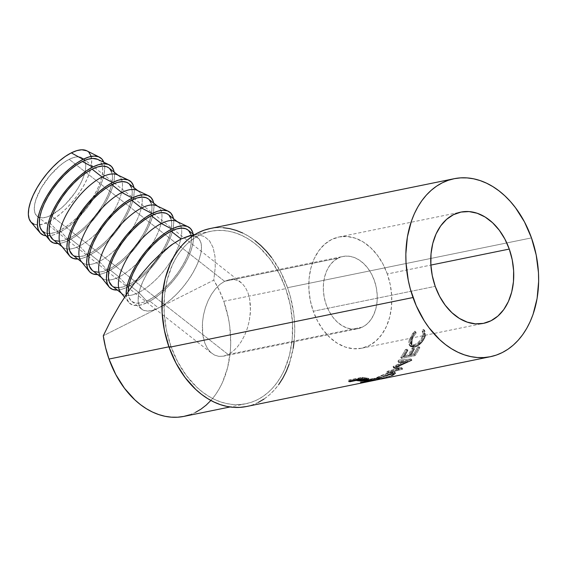 <?xml version="1.0" encoding="UTF-8"?>
<svg xmlns="http://www.w3.org/2000/svg" width="567" height="567" viewBox="0 0 567 567"><rect width="100%" height="100%" fill="white"/><g stroke="black" fill="none" stroke-linecap="round" stroke-linejoin="round"><path stroke-width="0.43" stroke-dasharray="2.83 2.13" d="M387.311 273.981A56.764 40.753 78.5 0 0 338.931 236.999A56.764 40.753 78.5 0 0 313.267 311.255L435.222 286.349L313.267 311.255A56.764 40.753 78.5 0 0 361.647 348.237A56.764 40.753 78.5 0 0 387.311 273.981L430.877 265.087L387.311 273.981L390.266 284.684L391.677 295.698L391.506 306.584L389.749 316.939L386.474 326.358L381.804 334.48L375.928 340.994L369.067 345.65L361.484 348.266L353.468 348.748L345.331 347.068L337.386 343.297L329.937 337.578L323.268 330.129L317.64 321.241L313.267 311.255L310.312 300.545L308.895 289.539L309.072 278.645L310.829 268.29L314.104 258.871L318.767 250.749L324.643 244.235L331.504 239.586L339.087 236.963L347.103 236.489L355.24 238.168L363.185 241.939L370.634 247.659L377.303 255.107L382.938 263.995L387.311 273.981M229.344 279.651L233.958 279.467L238.282 280.757L242.152 283.472L245.412 287.512L247.949 292.721L249.65 298.894L250.486 310.681L249.31 320.731L247.396 328.18L244.675 335.232L241.251 341.618L237.254 347.096L232.839 351.448L228.182 354.517L50.867 215.347A36.898 15.259 128.1 0 0 79.309 185.898A36.898 15.259 128.1 0 0 82.81 158.313A36.898 15.259 128.1 0 0 69.195 159.327L224.61 281.317L229.344 279.651L342.907 256.468A36.898 26.493 -101.5 0 1 375.411 283.869A36.898 26.493 -101.5 0 1 362.497 327.088L228.182 354.517L232.839 351.448L237.254 347.096L241.251 341.618L244.675 335.232L247.396 328.18L249.31 320.731L250.345 313.175L250.458 305.804L249.65 298.894L247.949 292.721L245.412 287.512L242.152 283.472L238.282 280.757L233.958 279.467L229.344 279.651L224.61 281.317L338.081 258.148A36.898 26.493 -101.5 0 1 342.907 256.468M59.074 232.619A48.252 19.958 -51.9 0 1 46.076 235.815L53.163 235.007L59.074 232.619L65.439 228.827L72.03 223.767L78.572 217.643L84.837 210.69L90.564 203.17L95.547 195.374L99.579 187.599L102.528 180.15L104.257 173.311L104.718 167.343L103.804 162.261A48.252 19.958 -51.9 0 1 93.286 199.095A48.252 19.958 -51.9 0 1 59.074 232.619L48.755 221.81L59.074 232.619M31.114 222.257L30.873 221.988A45.41 18.782 128.1 0 0 39.527 224.808A45.41 18.782 128.1 0 0 48.755 221.81A45.41 18.782 128.1 0 0 91.556 158.519A45.41 18.782 128.1 0 0 86.73 150.765M41.745 230.457A45.41 18.782 128.1 0 0 49.478 233.54A45.41 18.782 128.1 0 0 59.776 230.464L68.841 240.288A48.252 19.958 -51.9 0 1 58.089 243.548M52.788 239.38A45.41 18.782 128.1 0 0 69.55 238.133L79.529 245.965A45.41 18.782 -51.9 0 1 69.231 249.041A45.41 18.782 -51.9 0 1 62.767 247.212L62.065 246.666M61.498 245.958A45.41 18.782 128.1 0 0 69.231 249.041A45.41 18.782 128.1 0 0 79.529 245.965L88.594 255.788A48.252 19.958 -51.9 0 1 77.842 259.048M72.533 254.881A45.41 18.782 128.1 0 0 89.295 253.633L99.275 261.465A45.41 18.782 -51.9 0 1 88.976 264.541A45.41 18.782 -51.9 0 1 82.513 262.712L81.818 262.167M81.244 261.458A45.41 18.782 128.1 0 0 88.976 264.541A45.41 18.782 128.1 0 0 99.275 261.465L108.34 271.288A48.252 19.958 -51.9 0 1 97.588 274.548M92.286 270.381A45.41 18.782 128.1 0 0 109.048 269.134L119.027 276.965A45.41 18.782 -51.9 0 1 108.729 280.041A45.41 18.782 -51.9 0 1 102.266 278.22L101.564 277.667M100.99 276.958A45.41 18.782 128.1 0 0 108.722 280.041A45.41 18.782 128.1 0 0 119.027 276.965L128.092 286.789A48.252 19.958 -51.9 0 1 117.341 290.049M112.032 285.881A45.41 18.782 128.1 0 0 128.794 284.634L138.773 292.466A45.41 18.782 -51.9 0 1 122.011 293.72L121.317 293.167M120.743 292.459A45.41 18.782 128.1 0 0 138.773 292.466L147.838 302.289A48.252 19.958 -51.9 0 1 128.681 302.282A48.252 19.958 -51.9 0 1 126.179 294.741M183.992 416.376A87.984 63.171 78.5 0 0 223.774 301.283A87.984 63.171 78.5 0 0 213.773 280.155L103.272 335.777L158.526 307.966L148.547 300.134L142.983 302.381L138.072 303.217L133.989 302.608L130.906 300.581L128.929 297.207L128.128 291.856A45.41 18.782 128.1 0 0 131.785 301.389A45.41 18.782 128.1 0 0 148.547 300.134L158.526 307.966A45.41 18.782 -51.9 0 1 141.764 309.221A45.41 18.782 -51.9 0 1 146.073 275.264A45.41 18.782 -51.9 0 1 181.079 239.026A45.41 18.782 -51.9 0 1 197.84 237.771A45.41 18.782 -51.9 0 1 193.524 271.728A45.41 18.782 -51.9 0 1 158.526 307.966L152.962 310.213L148.051 311.049L143.968 310.44L140.885 308.413L138.908 305.039L138.121 300.46L138.554 294.84L140.184 288.405L142.955 281.388L146.754 274.074L151.439 266.738L156.832 259.658L162.722 253.116L168.888 247.354L175.083 242.591M170.943 346.402L168.916 346.82L170.943 346.402L166.372 329.81L164.175 312.75L164.444 295.868L167.173 279.815L172.248 265.221L175.607 258.637L179.477 252.627L183.814 247.24L188.584 242.534L193.737 238.544L199.223 235.319L204.985 232.881L210.974 231.265L217.133 230.471L223.398 230.521L229.713 231.407L236.007 233.122L242.237 235.652L248.325 238.969L254.222 243.045L259.87 247.836L270.211 259.374L278.936 273.152L285.718 288.638A87.984 63.171 -101.5 0 1 245.936 403.725A87.984 63.171 -101.5 0 1 170.943 346.402A87.984 63.171 -101.5 0 1 210.726 231.315A87.984 63.171 -101.5 0 1 285.718 288.638L290.29 305.23L292.487 322.29L292.218 339.172L289.496 355.226L284.414 369.819L281.055 376.403L277.185 382.413L272.847 387.8L268.078 392.506L262.925 396.496L257.439 399.721L251.677 402.159L245.688 403.775L239.529 404.569L233.264 404.519L226.949 403.633L220.655 401.918L214.425 399.388L208.337 396.071L202.44 391.995L196.792 387.204L186.451 375.666L177.726 361.888L170.943 346.402M210.889 400.458L215.24 395.064L219.11 389.047L222.47 382.47L227.544 367.87L230.273 351.823L230.719 343.446L229.748 326.394L228.345 317.874L223.774 301.283L285.718 288.638L223.774 301.283L219.266 290.347L213.773 280.155L215.24 267.433L215.006 256.44L213.064 247.474L209.471 240.755L204.326 236.474L197.755 234.745L191.476 235.241M246.503 406.511A90.826 65.205 78.5 0 0 287.568 287.703L531.477 237.899L287.568 287.703A90.826 65.205 78.5 0 0 210.159 228.529M377.289 379.798L378.926 379.458L378.593 378.083L379.032 377.991L379.33 379.373L377.289 379.798M391.889 375.73L394.76 374.206L395.419 373.277L394.554 372.845L391.528 373.263L385.305 375.333L375.517 379.826L383.568 378.295L391.889 375.73M393.682 367.827L393.009 366.651A89.409 64.184 78.5 0 0 393.222 366.438L393.909 367.607L407.475 361.462L393.909 367.607A90.826 65.205 -101.5 0 1 393.682 367.827L399.338 369.5L388.438 372.384A90.826 65.205 -101.5 0 1 387.353 373.185L402.485 369.23A90.826 65.205 78.5 0 0 402.634 369.117L396.22 367.225L411.677 360.201A90.826 65.205 78.5 0 0 411.812 360.038L399.572 361.144A90.826 65.205 -101.5 0 1 398.686 362.278L407.475 361.462L406.73 360.357L393.222 366.438L393.909 367.607A90.826 65.205 -101.5 0 1 393.682 367.827L393.009 366.651L398.721 368.267L399.338 369.5L396.758 368.791M411.203 354.262A90.826 65.205 -101.5 0 1 410.331 355.615L409.516 354.609L410.331 355.615L414.498 354.765L413.69 353.758A89.409 64.184 78.5 0 0 417.617 347.032L418.496 347.94L419.885 347.656L419.006 346.749L417.617 347.032L418.496 347.94A90.826 65.205 -101.5 0 1 414.498 354.765L413.69 353.758L409.516 354.609A89.409 64.184 78.5 0 0 413.449 347.89L412.06 348.173L412.932 349.074A90.826 65.205 -101.5 0 1 408.942 355.899L408.127 354.892L402.917 355.956A89.409 64.184 78.5 0 0 406.851 349.237L405.455 349.52L406.333 350.42A90.826 65.205 -101.5 0 1 401.521 358.464L415.072 355.693A90.826 65.205 78.5 0 0 419.885 347.656L418.496 347.94A90.826 65.205 -101.5 0 1 414.498 354.765L410.331 355.615A90.826 65.205 78.5 0 0 414.328 348.79L412.932 349.074A90.826 65.205 -101.5 0 1 408.942 355.899L403.732 356.962A90.826 65.205 78.5 0 0 407.723 350.137L406.333 350.42A90.826 65.205 -101.5 0 1 401.521 358.464L400.72 357.437A89.409 64.184 78.5 0 0 405.455 349.52L406.333 350.42L407.723 350.137L406.851 349.237L407.723 350.137M424.534 330.306L424.293 330.029L423.102 331.582L423.719 332.659L423.854 335.636L421.947 340.193L418.524 343.857L415.32 345.544L412.691 345.643L411.514 344.431L411.288 342.305L412.684 337.847L416.15 332.999L415.717 331.78L414.08 333.545L411.458 337.712L410.26 340.81L409.785 344.949L410.558 346.437L412.918 347.224L415.639 346.635L421.805 342.092L424.066 338.719L425.144 335.919L425.484 332.949L424.534 330.306M294.089 341.752L294.741 331.227L294.557 322.446L293.741 313.622L290.226 296.165L287.568 287.703L280.566 271.721L271.558 257.503M255.058 240.642L248.97 236.439L242.683 233.009M223.242 227.714L216.771 227.665L210.173 228.529M246.248 406.56L252.428 404.888L258.382 402.372M264.045 399.04L269.36 394.93L274.279 390.068L278.758 384.504M289.142 364.198L293.182 348.301M189.732 414.81L195.495 412.372M411.663 344.75L412.067 345.26L414.732 345.693L413.832 344.842L414.732 345.693C418.559 344.587 421.451 341.809 423.393 337.344L422.443 336.6C420.53 340.994 417.659 343.744 413.832 344.842L411.139 344.403L411.018 338.839L415.179 332.354L414.739 331.163L409.629 339.116C408.601 341.83 408.509 343.871 409.353 345.232L413.272 346.196C417.971 344.906 421.508 341.582 423.868 336.224C424.91 333.226 424.718 330.958 423.308 329.413L422.124 330.937L423.102 331.582L422.124 330.937C423.195 332.269 423.301 334.161 422.443 336.6L423.393 337.344C424.258 334.856 424.159 332.935 423.102 331.582L424.293 330.029L425.3 335.239M410.607 346.487L409.062 344.729L408.864 341.972L409.629 339.116L410.579 339.853L409.629 339.116L413.102 332.9L414.739 331.163L415.717 331.78L414.739 331.163L415.179 332.354L416.15 332.999L415.179 332.354L412.684 335.423L411.018 338.839L411.961 339.576L411.018 338.839L410.352 341.525L410.593 343.616L411.784 344.8L414.42 344.693L417.617 343.028L421.019 339.413L422.897 334.927L423.01 333.353L422.124 330.937L423.308 329.413L424.293 330.029L423.308 329.413L424.513 332.276L423.868 336.224L424.818 336.961L423.868 336.224L422.139 339.654L419.467 342.73L416.32 345.034L413.272 346.196L414.165 347.068L413.272 346.196L410.919 346.26L409.353 345.232L410.253 346.076C409.431 344.672 409.537 342.603 410.579 339.853L415.717 331.78L416.15 332.999L412.705 337.812M409.353 345.232L410.621 346.501M404.604 355.608A90.826 65.205 -101.5 0 1 403.732 356.962L402.917 355.956L408.127 354.892A89.409 64.184 78.5 0 0 412.06 348.173L413.449 347.89L414.328 348.79L413.449 347.89A89.409 64.184 -101.5 0 1 409.516 354.609L413.69 353.758A89.409 64.184 78.5 0 0 417.617 347.032L419.006 346.749L419.885 347.656A90.826 65.205 -101.5 0 1 415.072 355.693L401.521 358.464L400.72 357.437L414.271 354.666L415.072 355.693L414.271 354.666A89.409 64.184 78.5 0 0 419.006 346.749A89.409 64.184 -101.5 0 1 414.271 354.666L400.72 357.437A89.409 64.184 78.5 0 0 405.455 349.52L406.851 349.237A89.409 64.184 -101.5 0 1 402.917 355.956L403.732 356.962L408.942 355.899L408.127 354.892A89.409 64.184 78.5 0 0 412.06 348.173L412.932 349.074L414.328 348.79M398.686 362.278L397.928 361.193A89.409 64.184 78.5 0 0 398.799 360.073L399.572 361.144A90.826 65.205 -101.5 0 1 398.686 362.278L397.928 361.193L406.73 360.357L407.475 361.462L403.569 361.831M397.524 366.665L396.22 367.225L402.634 369.117A90.826 65.205 -101.5 0 1 402.485 369.23L387.353 373.185L386.779 371.931A89.409 64.184 78.5 0 0 387.842 371.137L388.438 372.384L399.338 369.5L398.721 368.267L393.009 366.651A89.409 64.184 78.5 0 0 393.222 366.438L406.73 360.357L397.928 361.193A89.409 64.184 78.5 0 0 398.799 360.073L399.572 361.144L411.812 360.038L411.061 358.946L398.799 360.073L411.061 358.946L411.812 360.038A90.826 65.205 -101.5 0 1 411.677 360.201L410.933 359.102A89.409 64.184 78.5 0 0 411.061 358.946A89.409 64.184 -101.5 0 1 410.933 359.102L411.677 360.201M396.22 367.225L395.539 366.055L410.933 359.102L395.539 366.055L396.22 367.225M402.634 369.117L402.024 367.877L395.539 366.055L402.024 367.877L402.634 369.117M402.485 369.23L401.875 367.99A89.409 64.184 78.5 0 0 402.024 367.877A89.409 64.184 -101.5 0 1 401.875 367.99L402.485 369.23M386.779 371.931L401.875 367.99L386.779 371.931A89.409 64.184 78.5 0 0 387.842 371.137L388.438 372.384A90.826 65.205 -101.5 0 1 387.353 373.185L386.779 371.931M398.721 368.267L387.842 371.137L398.721 368.267M392.258 373.1L391.712 371.824L378.012 376.942L378.458 378.281L392.258 373.1L395.397 373.199L394.887 371.917L391.712 371.824L392.258 373.1M378.458 378.281L378.012 376.942L375.148 378.472L378.09 378.069L378.43 379.451L375.517 379.847L378.458 378.281M378.43 379.451L378.09 378.069L392.151 374.078L392.598 375.418L378.43 379.451M392.598 375.418L392.151 374.078L394.887 371.917M392.796 373.773L385.17 376.424L375.148 378.458L381.109 375.552L390.209 372.179L394.008 371.562L394.901 371.98L392.796 373.773M379.925 376.417L377.147 377.792L377.523 378.026L385.128 376.311L390.819 374.34L393.108 372.654L392.456 372.321L389.38 372.817L379.925 376.417M379.663 379.082L379.309 377.714L376.977 377.998L379.358 376.679L379.798 378.019L377.36 379.366L391.265 375.673L393.597 373.866L391.152 373.816L379.798 378.019L379.358 376.679L390.62 372.526L391.152 373.816L390.62 372.526L393.094 372.569L390.819 374.34L391.265 375.673L390.819 374.34L379.309 377.714L379.663 379.082L377.36 379.33L389.912 374.114L392.981 373.61L393.618 373.958L391.797 375.425L379.663 379.082M379.699 377.82L376.722 378.189A89.409 64.184 -101.5 0 1 373.901 378.359L374.064 379.762L373.901 378.359L360.35 381.13L360.513 382.534L360.35 381.13L373.901 378.359A89.409 64.184 78.5 0 0 376.722 378.189L376.927 379.592L376.722 378.189L379.699 377.82L379.954 379.217L379.699 377.82L370.457 379.571L370.676 380.974L370.457 379.571L369.28 379.975L369.585 381.364L369.549 379.933L368.174 380.216A89.409 64.184 78.5 0 0 369.28 379.975L378.586 378.083L371.81 379.295L369.266 379.507L373.781 378.586A89.409 64.184 78.5 0 0 376.41 378.359L378.65 378.061L377.806 378.246L378.083 379.642L377.806 378.246L376.41 378.359L376.63 379.762L376.41 378.359A89.409 64.184 78.5 0 1 373.781 378.586L369.266 379.507L371.81 379.295L377.806 378.246M379.33 379.373L379.032 377.991M368.174 380.216A89.409 64.184 78.5 0 1 367.756 380.301L368.897 379.72L367.756 380.301L368.04 381.69L367.756 380.301A89.409 64.184 78.5 0 0 369.28 379.975M368.897 379.72L369.096 381.123L368.897 379.72A89.409 64.184 78.5 0 1 367.87 379.791L361.618 381.074L361.774 382.278L361.618 381.074L367.87 379.791A89.409 64.184 78.5 0 0 368.897 379.72M368.026 380.996L367.87 379.791L368.026 380.996M360.35 381.13A89.409 64.184 78.5 0 0 361.618 381.074A89.409 64.184 78.5 0 1 360.35 381.13M372.037 380.691L371.81 379.295L372.037 380.691M369.443 380.911L369.266 379.507L369.443 380.911M373.937 379.791L373.781 378.586L373.937 379.791M368.061 378.246C369.315 378.472 369.082 378.763 367.359 379.103L368.727 378.423L365.013 377.813A89.409 64.184 -101.5 0 1 362.207 377.303L362.185 378.692L362.207 377.303L348.655 380.067L348.634 381.456L348.655 380.067L362.207 377.303A89.409 64.184 78.5 0 0 365.013 377.813L365.035 379.21L365.013 377.813L368.061 378.246L368.132 379.649L368.061 378.246L368.862 378.558L368.961 379.968M367.359 379.103L367.395 379.543L367.359 379.103L361.08 379.642L361.151 381.038L361.08 379.642L357.217 379.224L357.224 379.706L357.217 379.224L362.674 379.642L367.359 379.103M356.189 379.911L356.196 379.047A89.409 64.184 78.5 0 0 357.217 379.224A89.409 64.184 78.5 0 1 356.196 379.047L349.938 380.322L349.938 381.194L349.938 380.322L356.196 379.047L356.189 379.911M348.655 380.067A89.409 64.184 78.5 0 0 349.938 380.322A89.409 64.184 78.5 0 1 348.655 380.067M366.346 378.99L362.1 379.351L357.586 378.763L362.1 377.842A89.409 64.184 78.5 0 0 364.716 378.253L366.785 378.579L366.346 378.99M366.076 379.054C367.423 378.699 366.969 378.43 364.716 378.253A89.409 64.184 78.5 0 1 362.1 377.842L362.1 378.706L362.1 377.842L357.586 378.763L357.579 380.152L357.586 378.763L360.059 379.167L360.095 380.563L360.059 379.167L366.076 379.054L366.169 380.457L366.076 379.054L366.941 378.699L367.026 380.11M364.716 378.253L364.751 379.649L364.716 378.253M186.642 236.779L191.554 235.943L195.636 236.552L198.719 238.579L200.69 241.946L201.483 246.532L201.051 252.152L199.421 258.587L196.65 265.597L192.851 272.911L188.159 280.254L182.772 287.327L176.876 293.876L170.717 299.638L164.515 304.394L158.526 307.966L213.773 280.155L215.24 267.433L215.006 256.44L213.064 247.474L209.471 240.755L204.326 236.474L197.755 234.745L191.582 235.22M190.71 234.114L191.504 238.7L191.072 244.313L189.442 250.756L186.671 257.765L182.872 265.08L178.18 272.422L172.793 279.496L166.896 286.044L160.737 291.807L154.536 296.562L148.547 300.134A45.41 18.782 128.1 0 0 183.545 263.896A45.41 18.782 128.1 0 0 187.861 229.94M126.165 294.316L127.001 299.185L129.099 302.764L132.373 304.918L136.711 305.563L141.927 304.677L147.838 302.289L154.21 298.497L160.794 293.437L167.343 287.32L173.601 280.36L179.328 272.84L184.31 265.044L188.35 257.276L191.292 249.82L193.021 242.981L193.482 237.013L193.163 234.1A48.252 19.958 -51.9 0 1 147.838 302.289L138.773 292.466A45.41 18.782 128.1 0 0 181.397 228.111A45.41 18.782 128.1 0 0 176.571 221.336M187.918 229.989L188.74 230.748M177.393 221.725L178.088 222.271A45.41 18.782 -51.9 0 1 181.397 228.111A45.41 18.782 -51.9 0 1 138.773 292.466L128.794 284.634A45.41 18.782 128.1 0 0 163.799 248.389A45.41 18.782 128.1 0 0 168.108 214.439M116.958 290.063L122.181 289.177L128.092 286.789L134.457 282.997L141.048 277.936L147.59 271.813L153.855 264.86L159.582 257.34L164.558 249.544L168.597 241.769L171.539 234.32L173.275 227.48L173.729 221.513L173.417 218.6A48.252 19.958 -51.9 0 1 128.092 286.789L119.027 276.965A45.41 18.782 128.1 0 0 161.652 212.611A45.41 18.782 128.1 0 0 156.818 205.835M170.965 218.614L171.751 223.2L171.319 228.813L169.689 235.255L166.925 242.265L163.119 249.579L158.434 256.915L153.04 263.995L147.151 270.544L140.985 276.306L134.79 281.062L128.794 284.634L123.23 286.881L118.319 287.717M114.243 287.108L112.096 285.938M168.172 214.489L168.987 215.247M157.64 206.218L158.342 206.771A45.41 18.782 -51.9 0 1 161.652 212.611A45.41 18.782 -51.9 0 1 119.027 276.965L109.048 269.134A45.41 18.782 128.1 0 0 144.046 232.888A45.41 18.782 128.1 0 0 148.363 198.939M97.212 274.563L102.429 273.677L108.34 271.288L114.711 267.496L121.295 262.436L127.844 256.312L134.103 249.36L139.829 241.84L144.812 234.043L148.852 226.268L151.793 218.819L153.522 211.98L153.983 206.012L153.664 203.099A48.252 19.958 -51.9 0 1 108.34 271.288L99.275 261.465A45.41 18.782 128.1 0 0 141.899 197.11A45.41 18.782 128.1 0 0 137.072 190.335M151.219 203.114L152.006 207.699L151.573 213.312L149.943 219.755L147.172 226.765L143.373 234.079L138.681 241.414L133.295 248.495L127.405 255.044L121.239 260.806L115.044 265.562L109.048 269.134L103.485 271.38L98.573 272.217M94.491 271.607L92.35 270.438M148.419 198.982L149.241 199.747M137.894 190.718L138.589 191.27A45.41 18.782 -51.9 0 1 141.899 197.11A45.41 18.782 -51.9 0 1 99.275 261.465L89.295 253.633A45.41 18.782 128.1 0 0 124.301 217.388A45.41 18.782 128.1 0 0 128.61 183.439M77.459 259.062L82.683 258.176L88.594 255.788L94.958 251.996L101.55 246.936L108.091 240.812L114.357 233.859L120.084 226.339L125.066 218.543L129.099 210.768L132.04 203.319L133.777 196.48L134.23 190.512L133.918 187.599A48.252 19.958 -51.9 0 1 88.594 255.788L79.529 245.965A45.41 18.782 128.1 0 0 122.153 181.61A45.41 18.782 128.1 0 0 117.319 174.834M131.466 187.613L132.253 192.192L131.82 197.812L130.19 204.255L127.426 211.264L123.62 218.578L118.935 225.914L113.542 232.994L107.652 239.543L101.493 245.305L95.291 250.061L89.295 253.633L83.732 255.88L78.82 256.716M74.745 256.107L72.597 254.93M128.674 183.481L129.489 184.24M118.142 175.217L118.843 175.77A45.41 18.782 -51.9 0 1 122.153 181.61A45.41 18.782 -51.9 0 1 79.529 245.965L69.55 238.133A45.41 18.782 128.1 0 0 104.548 201.887A45.41 18.782 128.1 0 0 108.864 167.938M57.714 243.562L62.93 242.676L68.841 240.288L75.213 236.496L81.797 231.435L88.346 225.312L94.604 218.359L100.331 210.839L105.313 203.043L109.353 195.268L112.294 187.819L114.031 180.979L114.484 175.012L114.165 172.099A48.252 19.958 -51.9 0 1 68.841 240.288L59.776 230.464A45.41 18.782 128.1 0 0 102.4 166.11A45.41 18.782 128.1 0 0 97.574 159.334M111.72 172.113L112.507 176.691L112.075 182.312L110.445 188.754L107.673 195.764L103.874 203.078L99.19 210.414L93.796 217.494L87.906 224.043L81.74 229.805L75.546 234.561L69.55 238.133L63.986 240.38L59.074 241.216M54.992 240.606L52.851 239.43M108.921 167.981L109.743 168.739M97.63 159.355L99.969 161.071L101.947 164.444L102.733 169.023L102.301 174.643L100.671 181.086L97.907 188.095L94.101 195.409L89.416 202.745L84.022 209.825L78.133 216.374L71.974 222.136L65.772 226.892L59.776 230.464L54.219 232.711L49.301 233.547L45.225 232.938M42.135 230.911L41.774 230.493M90.918 155.79L91.712 160.369L91.28 165.989L89.65 172.432L86.879 179.441L83.08 186.756L78.388 194.091L73.001 201.172L67.104 207.72L60.945 213.483L54.744 218.238L48.755 221.81L43.191 224.057L38.273 224.893L34.197 224.284M86.794 150.801L88.948 152.417M50.867 215.347L60.775 208.578L65.779 203.893L74.95 192.83L78.756 186.862L81.846 180.923L84.093 175.224L85.419 169.994L85.766 165.429L85.128 161.708L83.526 158.966L81.017 157.321L77.707 156.825L73.71 157.506L69.195 159.327L64.319 162.226L59.287 166.096L49.492 176.096L41.306 187.812L35.962 199.449L34.637 204.68L34.289 209.244L34.927 212.972L36.536 215.708L39.038 217.352L42.355 217.848L46.345 217.168L50.867 215.347L228.182 354.517L223.448 356.175L218.834 356.367L214.51 355.077L210.641 352.362L207.38 348.322L204.843 343.113L203.142 336.933L202.334 330.029L202.447 322.651L203.482 315.096L205.396 307.654L208.117 300.602L211.541 294.209L215.538 288.738L219.953 284.379L224.61 281.317L69.195 159.327A36.898 15.259 128.1 0 0 40.753 188.776A36.898 15.259 128.1 0 0 37.245 216.36A36.898 15.259 128.1 0 0 50.867 215.347M223.448 356.175L228.182 354.517L362.497 327.088A36.898 26.493 -101.5 0 1 357.671 328.768A36.898 26.493 -101.5 0 1 325.16 301.361A36.898 26.493 -101.5 0 1 338.081 258.148L224.61 281.317L219.953 284.379L215.538 288.738L211.541 294.209L208.117 300.602L205.396 307.654L203.482 315.096L202.447 322.651L202.766 334.7L204.843 343.113L207.38 348.322L210.641 352.362L214.51 355.077L218.834 356.367L223.448 356.175L357.671 328.768M338.081 258.148L333.623 261.167L329.803 265.406L326.769 270.686L324.636 276.809L323.495 283.535L323.381 290.616L324.303 297.774L326.223 304.727L329.066 311.219L332.723 317.003L337.06 321.836L341.901 325.557L347.068 328.01L352.355 329.101L357.564 328.789L362.497 327.088L366.955 324.062L370.775 319.831L373.809 314.55L375.935 308.427L377.076 301.701L377.19 294.62L376.268 287.462L374.355 280.502L371.505 274.01L367.848 268.234L363.518 263.393L358.67 259.679L353.51 257.227L348.216 256.135L343.007 256.447L338.081 258.148M338.931 236.999L460.886 212.093M82.81 158.313L240.961 282.444M128.681 302.282L124.563 297.193M141.764 309.221L131.785 301.389M245.936 403.725L230.089 406.964M210.726 231.315L194.878 234.547M411.139 344.403L412.067 345.26M375.148 378.472L375.517 379.847M376.977 377.998L377.36 379.366M393.094 372.569L393.604 373.866M375.652 378.692L380.528 377.693L380.818 379.082M197.84 237.771L193.971 234.731M37.245 216.36L211.831 353.39M361.647 348.237L483.601 323.332"/><path stroke-width="0.85" d="M509.265 249.076L430.877 265.087L509.265 249.076L504.892 239.09L499.258 230.202L492.595 222.753L485.139 217.033L477.194 213.263L469.058 211.583L461.049 212.065L453.465 214.68L446.598 219.337L440.722 225.85L436.058 233.973L432.784 243.392L431.026 253.747L430.849 264.633L432.267 275.647L435.222 286.349A56.764 40.753 -101.5 0 1 460.886 212.093A56.764 40.753 -101.5 0 1 509.265 249.076A56.764 40.753 -101.5 0 1 483.601 323.332A56.764 40.753 -101.5 0 1 435.222 286.349L439.595 296.335L445.223 305.223L451.892 312.672L459.341 318.392L467.293 322.162L475.422 323.842L483.438 323.367L491.022 320.745L497.883 316.095L503.765 309.582L508.429 301.46L511.703 292.04L513.461 281.686L513.638 270.792L512.221 259.785L509.265 249.076M103.874 162.474L101.776 158.895L98.502 156.733L94.165 156.088L88.948 156.974L83.037 159.362L71.307 152.863A45.41 18.782 128.1 0 0 37.202 187.535A45.41 18.782 128.1 0 0 30.852 221.966L40.051 232.782A48.252 19.958 -51.9 0 1 46.806 196.196A48.252 19.958 -51.9 0 1 83.037 159.362L76.665 163.154L70.081 168.215L63.532 174.338L57.274 181.291L51.547 188.811L46.565 196.607L42.525 204.382L39.584 211.831L37.854 218.671L37.394 224.638L38.23 229.507L40.328 233.094L43.609 235.248L46.076 235.815A48.252 19.958 -51.9 0 1 40.051 232.782M108.999 164.706L97.574 159.334A45.41 18.782 128.1 0 0 82.335 161.517L92.804 167.031A48.252 19.958 -51.9 0 1 108.999 164.706A48.252 19.958 -51.9 0 1 114.165 172.099L113.648 170.143L111.55 166.556L108.269 164.402L103.938 163.757L98.715 164.643L92.804 167.031L82.335 161.517A45.41 18.782 128.1 0 0 48.351 195.984A45.41 18.782 128.1 0 0 41.745 230.457L49.683 240.28A48.252 19.958 -51.9 0 1 56.7 203.652A48.252 19.958 -51.9 0 1 92.804 167.031L86.439 170.823L79.855 175.883L73.306 182.007L67.048 188.96L61.314 196.48L56.339 204.276L52.299 212.051L49.357 219.5L47.621 226.339L47.167 232.307L48.004 237.176L50.102 240.755L53.376 242.91L58.089 243.548A48.252 19.958 -51.9 0 1 49.683 240.28M62.767 247.212A45.41 18.782 -51.9 0 1 67.076 213.263A45.41 18.782 -51.9 0 1 102.081 177.017L92.102 169.186A45.41 18.782 128.1 0 0 57.097 205.431A45.41 18.782 128.1 0 0 52.788 239.38L62.065 246.666M128.752 180.207L117.319 174.834A45.41 18.782 128.1 0 0 102.081 177.017L112.557 182.531L102.081 177.017A45.41 18.782 128.1 0 0 68.097 211.484A45.41 18.782 128.1 0 0 61.498 245.958L69.436 255.781A48.252 19.958 -51.9 0 1 76.453 219.153A48.252 19.958 -51.9 0 1 112.557 182.531A48.252 19.958 -51.9 0 1 128.752 180.207A48.252 19.958 -51.9 0 1 133.918 187.599L133.394 185.643L131.296 182.064L128.022 179.909L123.684 179.257L118.468 180.143L112.557 182.531L106.185 186.323L99.601 191.384L93.052 197.507L86.794 204.46L81.067 211.98L76.084 219.776L72.044 227.551L69.103 235L67.374 241.84L66.913 247.807L67.749 252.676L69.847 256.263L73.129 258.417L77.842 259.048A48.252 19.958 -51.9 0 1 69.436 255.781M82.513 262.712A45.41 18.782 -51.9 0 1 86.829 228.763A45.41 18.782 -51.9 0 1 121.834 192.518L111.855 184.686A45.41 18.782 128.1 0 0 76.85 220.932A45.41 18.782 128.1 0 0 72.533 254.881L81.818 262.167M148.497 195.707L137.072 190.335A45.41 18.782 128.1 0 0 121.834 192.518L132.302 198.032A48.252 19.958 -51.9 0 1 148.497 195.707A48.252 19.958 -51.9 0 1 153.664 203.099L153.147 201.143L151.049 197.564L147.767 195.409L143.437 194.757L138.213 195.65L132.302 198.032L121.834 192.518A45.41 18.782 128.1 0 0 87.85 226.984A45.41 18.782 128.1 0 0 81.244 261.458L89.182 271.281A48.252 19.958 -51.9 0 1 96.199 234.653A48.252 19.958 -51.9 0 1 132.302 198.032L125.938 201.831L119.353 206.884L112.805 213.008L106.546 219.961L100.813 227.48L95.837 235.277L91.797 243.052L88.856 250.501L87.12 257.34L86.666 263.308L87.502 268.177L89.6 271.763L92.875 273.918L97.588 274.548A48.252 19.958 -51.9 0 1 89.182 271.281M102.266 278.22A45.41 18.782 -51.9 0 1 106.575 244.264A45.41 18.782 -51.9 0 1 141.58 208.018L131.601 200.186A45.41 18.782 128.1 0 0 96.596 236.432A45.41 18.782 128.1 0 0 92.286 270.381L101.564 277.667M168.243 211.215L156.818 205.835A45.41 18.782 128.1 0 0 141.58 208.018L152.055 213.532A48.252 19.958 -51.9 0 1 168.243 211.215A48.252 19.958 -51.9 0 1 173.417 218.6L172.892 216.644L170.795 213.064L167.52 210.91L163.183 210.258L157.966 211.151L152.055 213.532L141.58 208.018A45.41 18.782 128.1 0 0 107.595 242.485A45.41 18.782 128.1 0 0 100.99 276.958L108.935 286.782A48.252 19.958 -51.9 0 1 115.951 250.153A48.252 19.958 -51.9 0 1 152.055 213.532L145.684 217.331L139.099 222.384L132.55 228.508L126.292 235.461L120.565 242.981L115.583 250.777L111.543 258.552L108.602 266.001L106.872 272.84L106.412 278.815L107.248 283.677L109.346 287.263L112.627 289.418L117.341 290.049A48.252 19.958 -51.9 0 1 108.935 286.782M122.011 293.72A45.41 18.782 -51.9 0 1 126.328 259.764A45.41 18.782 -51.9 0 1 161.326 223.518L151.346 215.687A45.41 18.782 128.1 0 0 116.348 251.932A45.41 18.782 128.1 0 0 112.032 285.881L121.317 293.167M187.996 226.715L176.571 221.336A45.41 18.782 128.1 0 0 161.326 223.518L171.801 229.033A48.252 19.958 -51.9 0 1 187.996 226.715A48.252 19.958 -51.9 0 1 193.163 234.1L192.645 232.144L190.547 228.565L187.266 226.41L182.935 225.765L177.712 226.651L171.801 229.033L165.436 232.831L158.852 237.885L152.303 244.008L146.045 250.961L140.311 258.481L135.336 266.277L131.296 274.052L128.355 281.501L126.618 288.341L126.179 294.741A48.252 19.958 -51.9 0 1 171.801 229.033L161.326 223.518A45.41 18.782 128.1 0 0 127.348 257.985A45.41 18.782 128.1 0 0 120.743 292.459L124.563 297.193M175.083 242.591L181.079 239.026L171.099 231.187A45.41 18.782 128.1 0 0 128.128 291.856L128.574 287.008L130.204 280.573L132.976 273.556L136.775 266.242L141.459 258.906L146.853 251.826L152.743 245.284L158.909 239.522L165.103 234.759L171.099 231.187L181.079 239.026L171.411 244.923L161.177 253.151L150.666 263.485L140.134 275.654L129.871 289.347L120.133 304.188L111.189 319.802L103.272 335.777A87.984 63.171 78.5 0 0 108.999 359.053A87.984 63.171 78.5 0 0 183.992 416.376L230.089 406.964M168.916 346.82L108.999 359.053L168.916 346.82M454.075 178.725L210.159 228.529A90.826 65.205 78.5 0 0 169.094 347.337L413.01 297.526A90.826 65.205 -101.5 0 1 454.075 178.725A90.826 65.205 -101.5 0 1 531.477 237.899L536.205 255.022L538.473 272.642L538.65 281.416L537.098 298.497L533.051 314.394L530.138 321.702L526.665 328.491L522.675 334.7L518.195 340.257L513.27 345.119L507.954 349.237L502.291 352.568L496.338 355.084L490.157 356.756L483.8 357.571L477.336 357.522L470.823 356.6L464.316 354.829L457.895 352.22L451.601 348.797L445.513 344.594L439.687 339.647L429.013 327.733L424.279 320.879L416.235 305.705L410.345 289.071L408.283 280.403L406.015 262.79L405.837 254.009L407.389 236.928L411.436 221.038L414.349 213.724L417.822 206.934L421.813 200.732L426.292 195.168L431.218 190.306L436.533 186.189L442.196 182.857L448.143 180.349L454.33 178.676L460.688 177.861L467.151 177.91L473.665 178.825L480.171 180.597L486.592 183.205L492.879 186.628L498.974 190.838L504.8 195.778L510.321 201.42L515.474 207.699L524.482 221.917L531.477 237.899A90.826 65.205 -101.5 0 1 490.412 356.7A90.826 65.205 -101.5 0 1 413.01 297.526L169.094 347.337A90.826 65.205 78.5 0 0 246.503 406.511L368.458 381.605A90.826 65.205 -101.5 0 1 368.04 381.69L369.096 381.123A90.826 65.205 -101.5 0 1 368.054 381.201L361.796 382.477A90.826 65.205 -101.5 0 1 360.513 382.534L374.064 379.762A90.826 65.205 78.5 0 0 376.927 379.592L378.884 379.465M348.634 381.456L362.185 378.692A90.826 65.205 78.5 0 0 365.035 379.21L368.954 379.925L366.849 380.627L361.93 381.052L357.231 380.62A90.826 65.205 -101.5 0 1 356.189 380.436L349.938 381.719A90.826 65.205 -101.5 0 1 348.634 381.456A90.826 65.205 -101.5 0 0 349.938 381.719L356.189 380.436L356.189 379.911L356.189 380.436A90.826 65.205 -101.5 0 0 357.231 380.62L361.151 381.038L367.473 380.514C369.188 380.166 369.408 379.883 368.132 379.649L365.035 379.21A90.826 65.205 -101.5 0 1 362.185 378.692L348.634 381.456M375.935 380.081L369.585 381.364A90.826 65.205 -101.5 0 1 368.458 381.605M380.655 379.11L490.412 356.7M271.558 257.503L266.412 251.224L260.891 245.589L255.058 240.642M242.683 233.009L236.255 230.4L229.755 228.629L223.242 227.714M210.414 228.48L204.233 230.152L198.28 232.668L192.624 236L187.301 240.11L182.383 244.972L177.903 250.536L173.906 256.738L170.44 263.527L165.195 278.603L162.382 295.166L162.105 312.594L164.373 330.207L169.094 347.337L176.096 363.319L185.104 377.537L195.771 389.451L201.604 394.398L207.692 398.601L213.979 402.024L220.407 404.64L226.906 406.411L233.427 407.326L239.891 407.375L246.248 406.56M258.382 402.372L264.045 399.04M278.758 384.504L282.756 378.302L286.229 371.505L289.142 364.198M293.182 348.301L294.089 341.752M194.878 234.547L189.938 235.596L181.079 239.026L171.411 244.923L161.177 253.151L150.666 263.485L140.134 275.654L129.871 289.347L120.133 304.188L111.189 319.802L103.272 335.777L105.568 347.578L108.999 359.053L115.781 374.532L124.506 388.31L134.847 399.855L140.496 404.647L146.392 408.722L152.48 412.039L158.71 414.562L165.004 416.284L171.319 417.17L177.584 417.22L183.743 416.426L189.732 414.81M195.495 412.372L200.98 409.147L206.133 405.157L210.903 400.451M412.705 337.812L411.961 339.576L411.663 344.75M425.3 335.239L424.818 336.961C422.429 342.39 418.878 345.757 414.165 347.068L410.253 346.076M414.328 348.79A90.826 65.205 -101.5 0 1 411.203 354.262M407.723 350.137A90.826 65.205 -101.5 0 1 404.604 355.608M396.758 368.791L393.682 367.827M403.569 361.831L398.686 362.278M411.677 360.201L397.524 366.665M395.397 373.199L392.598 375.418M378.083 379.642L372.037 380.691L376.927 379.592A90.826 65.205 -101.5 0 1 374.064 379.762L360.513 382.534A90.826 65.205 -101.5 0 0 361.796 382.477L368.054 381.201A90.826 65.205 -101.5 0 0 369.096 381.123L368.04 381.69A90.826 65.205 -101.5 0 0 369.585 381.364L369.486 380.911L369.585 381.364M379.33 379.373L379.954 379.217M372.037 380.691L369.415 380.712L373.937 379.791L369.443 380.911L372.037 380.691M376.63 379.762A90.826 65.205 -101.5 0 1 373.958 379.989A90.826 65.205 -101.5 0 0 376.63 379.762M367.359 379.103L367.473 380.514L367.359 379.103M368.961 379.961L368.132 379.649M361.129 380.684L361.151 381.038L361.129 380.684M357.217 379.224L357.231 380.62L357.217 379.224M349.938 381.194L349.938 381.719L349.938 381.194M366.169 380.457L357.579 380.152L357.579 379.628L357.579 380.152L362.093 379.231L362.1 378.706L362.093 379.231L357.579 380.152L363.83 380.733L366.948 380.209L364.751 379.649A90.826 65.205 -101.5 0 1 362.093 379.231A90.826 65.205 -101.5 0 0 364.751 379.649C367.033 379.833 367.501 380.103 366.169 380.457L367.019 380.11L366.984 379.486M364.737 379.167L364.751 379.649L364.737 379.167M191.582 235.22L181.079 239.026L186.642 236.779M193.971 234.731L187.861 229.94A45.41 18.782 128.1 0 0 171.099 231.187L176.663 228.94L181.575 228.111L185.657 228.721L187.918 229.989M188.74 230.748L190.71 234.114M177.393 221.725L168.108 214.439A45.41 18.782 128.1 0 0 151.346 215.687L161.326 223.518A45.41 18.782 -51.9 0 1 178.088 222.271M118.319 287.717L114.243 287.108M112.096 285.938L109.183 281.707L108.396 277.128L108.821 271.508L110.452 265.072L113.223 258.056L117.022 250.742L121.714 243.406L127.1 236.326L132.997 229.784L139.156 224.015L145.358 219.259L151.346 215.687L156.91 213.44L161.829 212.611L165.904 213.213L168.172 214.489M168.987 215.247L170.965 218.614M157.64 206.218L148.363 198.939A45.41 18.782 128.1 0 0 131.601 200.186L141.58 208.018A45.41 18.782 -51.9 0 1 158.342 206.771M98.573 272.217L94.491 271.607M92.35 270.438L89.43 266.207L88.643 261.628L89.076 256.008L90.706 249.565L93.477 242.556L97.276 235.241L101.961 227.906L107.354 220.825L113.244 214.283L119.41 208.514L125.605 203.759L131.601 200.186L137.164 197.94L142.076 197.11L146.158 197.713L148.419 198.982M149.241 199.747L151.219 203.114M137.894 190.718L128.61 183.439A45.41 18.782 128.1 0 0 111.855 184.686L121.834 192.518A45.41 18.782 -51.9 0 1 138.589 191.27M78.82 256.716L74.745 256.107M72.597 254.93L69.684 250.706L68.898 246.128L69.323 240.507L70.953 234.065L73.724 227.055L77.523 219.741L82.215 212.405L87.609 205.325L93.498 198.776L99.657 193.014L105.859 188.258L111.855 184.686L117.412 182.439L122.33 181.603L126.406 182.213L128.674 183.481M129.489 184.24L131.466 187.613M118.142 175.217L108.864 167.938A45.41 18.782 128.1 0 0 92.102 169.186L102.081 177.017A45.41 18.782 -51.9 0 1 118.843 175.77M59.074 241.216L54.992 240.606M52.851 239.43L49.931 235.206L49.145 230.627L49.577 225.007L51.207 218.564L53.978 211.555L57.777 204.24L62.462 196.905L67.856 189.825L73.745 183.276L79.912 177.514L86.106 172.758L92.102 169.186L97.666 166.939L102.577 166.103L106.66 166.712L108.921 167.981M109.743 168.739L111.72 172.113M45.225 232.938L42.135 230.911L40.165 227.537L39.378 222.959L39.803 217.338L41.434 210.896L44.205 203.886L48.004 196.572L52.696 189.236L58.089 182.156L63.979 175.607L70.138 169.845L76.339 165.089L82.335 161.517L87.892 159.27L92.811 158.434L97.63 159.355M99.423 157.137L86.73 150.765A45.41 18.782 128.1 0 0 71.307 152.863L83.037 159.362A48.252 19.958 -51.9 0 1 99.423 157.137A48.252 19.958 -51.9 0 1 103.804 162.261M34.197 224.284L31.114 222.257L29.137 218.883L28.35 214.305L28.782 208.684L30.412 202.242L33.184 195.232L36.983 187.918L41.667 180.582L47.061 173.502L52.951 166.953L59.117 161.191L65.311 156.435L71.307 152.863L76.871 150.616L81.783 149.78L86.794 150.801M88.948 152.417L90.918 155.79"/></g></svg>
